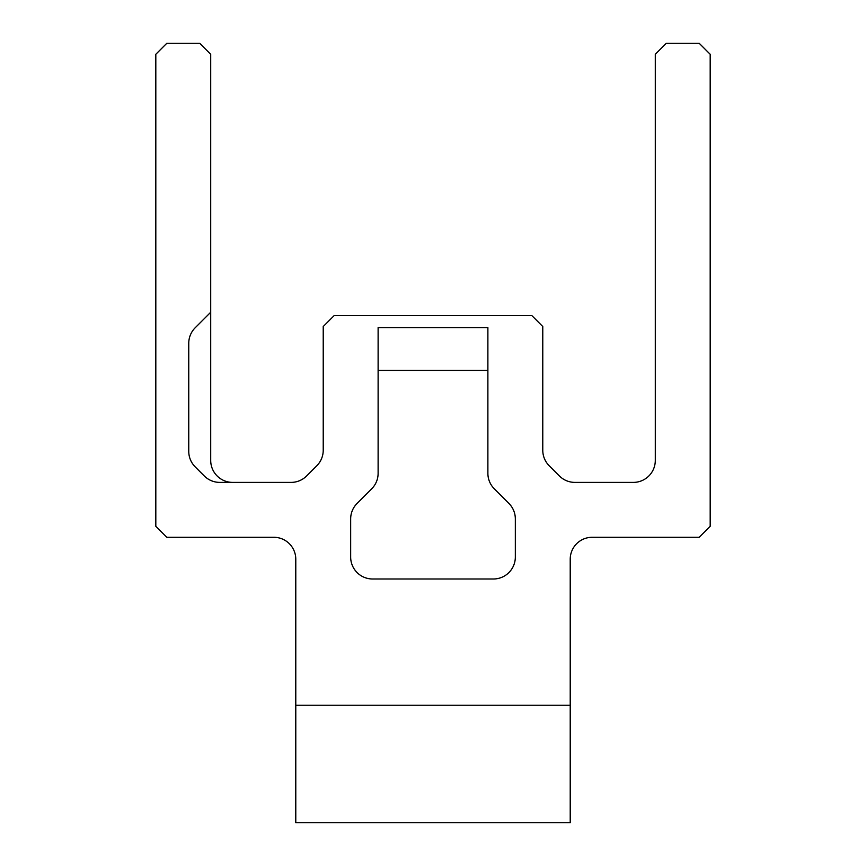 <?xml version="1.0" encoding="UTF-8"?>
<svg xmlns="http://www.w3.org/2000/svg" width="866" height="866" viewBox="0 0 866 866"><rect width="100%" height="100%" fill="white"/><g stroke="black" fill="none" stroke-linecap="round" stroke-linejoin="round"><path stroke-width="1.3" d="M295.782 705.238L295.782 559.241A21.953 21.953 0 0 0 273.829 537.288L166.792 537.288L155.815 526.312L155.815 54.277L166.792 43.3L199.732 43.3L210.709 54.277L210.709 312.247L195.186 327.77A21.953 21.953 0 0 0 188.756 343.293L188.756 451.348A21.953 21.953 0 0 0 195.186 466.871L204.279 475.964A21.953 21.953 0 0 0 219.802 482.394L291.073 482.394A21.953 21.953 0 0 0 306.607 475.964L316.794 465.778A21.953 21.953 0 0 0 323.224 450.255L323.224 326.514L334.2 315.538L531.8 315.538L542.776 326.514L542.776 450.255A21.953 21.953 0 0 0 549.206 465.778L559.393 475.964A21.953 21.953 0 0 0 574.927 482.394L633.338 482.394A21.953 21.953 0 0 0 655.291 460.441L655.291 54.277L666.268 43.3L699.208 43.3L710.185 54.277L710.185 526.312L699.208 537.288L592.171 537.288A21.953 21.953 0 0 0 570.218 559.241L570.218 822.7L295.782 822.7L295.782 705.238L570.218 705.238M494.313 488.825A21.953 21.953 0 0 1 487.883 473.301L487.883 327.619L378.117 327.619L378.117 473.301A21.953 21.953 0 0 1 371.687 488.825L357.095 503.417A21.953 21.953 0 0 0 350.665 518.94L350.665 557.044A21.953 21.953 0 0 0 372.629 578.997L493.371 578.997A21.953 21.953 0 0 0 515.335 557.044L515.335 518.94A21.953 21.953 0 0 0 508.905 503.417L494.313 488.825M210.709 312.247L210.709 460.441A21.953 21.953 0 0 0 232.662 482.394M378.117 370.431L487.883 370.431"/></g></svg>
